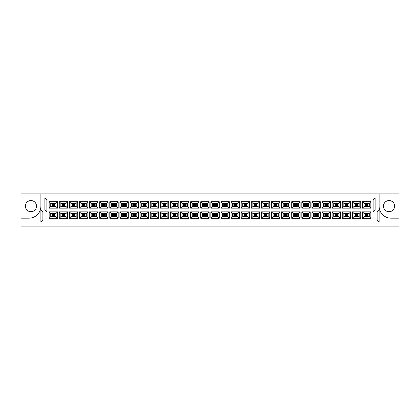 <?xml version="1.0" encoding="UTF-8"?>
<svg xmlns="http://www.w3.org/2000/svg" width="420" height="420" viewBox="0 0 420 420"><rect width="100%" height="100%" fill="white"/><g stroke="black" fill="none" stroke-linecap="round" stroke-linejoin="round"><path stroke-width="0.63" d="M389.051 200.571A5.57 5.57 0 0 0 383.481 206.141A5.57 5.57 0 0 0 389.051 211.712A5.57 5.57 0 0 0 394.622 206.141A5.57 5.57 0 0 0 389.051 200.571M30.949 211.712A5.57 5.57 0 0 1 25.379 206.141A5.57 5.57 0 0 1 30.949 200.571A5.57 5.57 0 0 1 36.519 206.141A5.57 5.57 0 0 1 30.949 211.712M399 218.159L399 193.888L379.108 193.888L379.108 206.22A11.938 11.938 0 0 0 391.041 218.159L399 218.159L399 226.112L21 226.112L21 218.159L28.959 218.159A11.938 11.938 0 0 0 40.892 206.22L40.892 193.888L21 193.888L21 218.159M379.108 193.888L40.892 193.888M40.892 210L44.872 210L44.872 198.061L375.128 198.061L375.128 210L379.108 210L379.108 221.939L40.892 221.939L40.892 210L42.882 211.99L42.882 219.949L377.118 219.949L377.118 211.99L373.139 211.99L373.139 200.051L46.862 200.051L46.862 211.99L42.882 211.99M362.455 211.848L370.85 211.848L370.85 218.258L362.455 218.258L362.455 211.848L364.046 213.444L364.046 216.662L369.259 216.662L369.259 213.444L364.046 213.444M362.455 201.742L370.85 201.742L370.85 208.152L362.455 208.152L362.455 201.742L364.046 203.338L364.046 206.556L369.259 206.556L369.259 203.338L364.046 203.338M352.349 211.848L360.743 211.848L360.743 218.258L352.349 218.258L352.349 211.848L353.939 213.444L353.939 216.662L359.153 216.662L359.153 213.444L353.939 213.444M352.349 201.742L360.743 201.742L360.743 208.152L352.349 208.152L352.349 201.742L353.939 203.338L353.939 206.556L359.153 206.556L359.153 203.338L353.939 203.338M342.242 211.848L350.637 211.848L350.637 218.258L342.242 218.258L342.242 211.848L343.833 213.444L343.833 216.662L349.046 216.662L349.046 213.444L343.833 213.444M342.242 201.742L350.637 201.742L350.637 208.152L342.242 208.152L342.242 201.742L343.833 203.338L343.833 206.556L349.046 206.556L349.046 203.338L343.833 203.338M332.136 211.848L340.531 211.848L340.531 218.258L332.136 218.258L332.136 211.848L333.727 213.444L333.727 216.662L338.94 216.662L338.94 213.444L333.727 213.444M332.136 201.742L340.531 201.742L340.531 208.152L332.136 208.152L332.136 201.742L333.727 203.338L333.727 206.556L338.94 206.556L338.94 203.338L333.727 203.338M322.03 211.848L330.425 211.848L330.425 218.258L322.03 218.258L322.03 211.848L323.62 213.444L323.62 216.662L328.834 216.662L328.834 213.444L323.62 213.444M322.03 201.742L330.425 201.742L330.425 208.152L322.03 208.152L322.03 201.742L323.62 203.338L323.62 206.556L328.834 206.556L328.834 203.338L323.62 203.338M311.918 211.848L320.318 211.848L320.318 218.258L311.918 218.258L311.918 211.848L313.514 213.444L313.514 216.662L318.722 216.662L318.722 213.444L313.514 213.444M311.918 201.742L320.318 201.742L320.318 208.152L311.918 208.152L311.918 201.742L313.514 203.338L313.514 206.556L318.722 206.556L318.722 203.338L313.514 203.338M301.812 211.848L310.212 211.848L310.212 218.258L301.812 218.258L301.812 211.848L303.408 213.444L303.408 216.662L308.616 216.662L308.616 213.444L303.408 213.444M301.812 201.742L310.212 201.742L310.212 208.152L301.812 208.152L301.812 201.742L303.408 203.338L303.408 206.556L308.616 206.556L308.616 203.338L303.408 203.338M291.706 211.848L300.106 211.848L300.106 218.258L291.706 218.258L291.706 211.848L293.302 213.444L293.302 216.662L298.51 216.662L298.51 213.444L293.302 213.444M291.706 201.742L300.106 201.742L300.106 208.152L291.706 208.152L291.706 201.742L293.302 203.338L293.302 206.556L298.51 206.556L298.51 203.338L293.302 203.338M281.6 211.848L289.994 211.848L289.994 218.258L281.6 218.258L281.6 211.848L283.19 213.444L283.19 216.662L288.404 216.662L288.404 213.444L283.19 213.444M281.6 201.742L289.994 201.742L289.994 208.152L281.6 208.152L281.6 201.742L283.19 203.338L283.19 206.556L288.404 206.556L288.404 203.338L283.19 203.338M271.493 211.848L279.888 211.848L279.888 218.258L271.493 218.258L271.493 211.848L273.084 213.444L273.084 216.662L278.297 216.662L278.297 213.444L273.084 213.444M271.493 201.742L279.888 201.742L279.888 208.152L271.493 208.152L271.493 201.742L273.084 203.338L273.084 206.556L278.297 206.556L278.297 203.338L273.084 203.338M261.387 211.848L269.782 211.848L269.782 218.258L261.387 218.258L261.387 211.848L262.978 213.444L262.978 216.662L268.191 216.662L268.191 213.444L262.978 213.444M261.387 201.742L269.782 201.742L269.782 208.152L261.387 208.152L261.387 201.742L262.978 203.338L262.978 206.556L268.191 206.556L268.191 203.338L262.978 203.338M251.281 211.848L259.675 211.848L259.675 218.258L251.281 218.258L251.281 211.848L252.872 213.444L252.872 216.662L258.085 216.662L258.085 213.444L252.872 213.444M251.281 201.742L259.675 201.742L259.675 208.152L251.281 208.152L251.281 201.742L252.872 203.338L252.872 206.556L258.085 206.556L258.085 203.338L252.872 203.338M241.174 211.848L249.569 211.848L249.569 218.258L241.174 218.258L241.174 211.848L242.765 213.444L242.765 216.662L247.978 216.662L247.978 213.444L242.765 213.444M241.174 201.742L249.569 201.742L249.569 208.152L241.174 208.152L241.174 201.742L242.765 203.338L242.765 206.556L247.978 206.556L247.978 203.338L242.765 203.338M231.068 211.848L239.463 211.848L239.463 218.258L231.068 218.258L231.068 211.848L232.659 213.444L232.659 216.662L237.872 216.662L237.872 213.444L232.659 213.444M231.068 201.742L239.463 201.742L239.463 208.152L231.068 208.152L231.068 201.742L232.659 203.338L232.659 206.556L237.872 206.556L237.872 203.338L232.659 203.338M220.962 211.848L229.357 211.848L229.357 218.258L220.962 218.258L220.962 211.848L222.553 213.444L222.553 216.662L227.766 216.662L227.766 213.444L222.553 213.444M220.962 201.742L229.357 201.742L229.357 208.152L220.962 208.152L220.962 201.742L222.553 203.338L222.553 206.556L227.766 206.556L227.766 203.338L222.553 203.338M210.856 211.848L219.251 211.848L219.251 218.258L210.856 218.258L210.856 211.848L212.447 213.444L212.447 216.662L217.66 216.662L217.66 213.444L212.447 213.444M210.856 201.742L219.251 201.742L219.251 208.152L210.856 208.152L210.856 201.742L212.447 203.338L212.447 206.556L217.66 206.556L217.66 203.338L212.447 203.338M200.75 211.848L209.144 211.848L209.144 218.258L200.75 218.258L200.75 211.848L202.34 213.444L202.34 216.662L207.553 216.662L207.553 213.444L202.34 213.444M200.75 201.742L209.144 201.742L209.144 208.152L200.75 208.152L200.75 201.742L202.34 203.338L202.34 206.556L207.553 206.556L207.553 203.338L202.34 203.338M190.643 211.848L199.038 211.848L199.038 218.258L190.643 218.258L190.643 211.848L192.234 213.444L192.234 216.662L197.447 216.662L197.447 213.444L192.234 213.444M190.643 201.742L199.038 201.742L199.038 208.152L190.643 208.152L190.643 201.742L192.234 203.338L192.234 206.556L197.447 206.556L197.447 203.338L192.234 203.338M180.537 211.848L188.932 211.848L188.932 218.258L180.537 218.258L180.537 211.848L182.128 213.444L182.128 216.662L187.341 216.662L187.341 213.444L182.128 213.444M180.537 201.742L188.932 201.742L188.932 208.152L180.537 208.152L180.537 201.742L182.128 203.338L182.128 206.556L187.341 206.556L187.341 203.338L182.128 203.338M170.431 211.848L178.826 211.848L178.826 218.258L170.431 218.258L170.431 211.848L172.022 213.444L172.022 216.662L177.235 216.662L177.235 213.444L172.022 213.444M170.431 201.742L178.826 201.742L178.826 208.152L170.431 208.152L170.431 201.742L172.022 203.338L172.022 206.556L177.235 206.556L177.235 203.338L172.022 203.338M160.325 211.848L168.719 211.848L168.719 218.258L160.325 218.258L160.325 211.848L161.915 213.444L161.915 216.662L167.129 216.662L167.129 213.444L161.915 213.444M160.325 201.742L168.719 201.742L168.719 208.152L160.325 208.152L160.325 201.742L161.915 203.338L161.915 206.556L167.129 206.556L167.129 203.338L161.915 203.338M150.218 211.848L158.613 211.848L158.613 218.258L150.218 218.258L150.218 211.848L151.809 213.444L151.809 216.662L157.022 216.662L157.022 213.444L151.809 213.444M150.218 201.742L158.613 201.742L158.613 208.152L150.218 208.152L150.218 201.742L151.809 203.338L151.809 206.556L157.022 206.556L157.022 203.338L151.809 203.338M140.112 211.848L148.507 211.848L148.507 218.258L140.112 218.258L140.112 211.848L141.703 213.444L141.703 216.662L146.916 216.662L146.916 213.444L141.703 213.444M140.112 201.742L148.507 201.742L148.507 208.152L140.112 208.152L140.112 201.742L141.703 203.338L141.703 206.556L146.916 206.556L146.916 203.338L141.703 203.338M130.006 211.848L138.401 211.848L138.401 218.258L130.006 218.258L130.006 211.848L131.596 213.444L131.596 216.662L136.81 216.662L136.81 213.444L131.596 213.444M130.006 201.742L138.401 201.742L138.401 208.152L130.006 208.152L130.006 201.742L131.596 203.338L131.596 206.556L136.81 206.556L136.81 203.338L131.596 203.338M119.894 211.848L128.294 211.848L128.294 218.258L119.894 218.258L119.894 211.848L121.49 213.444L121.49 216.662L126.698 216.662L126.698 213.444L121.49 213.444M119.894 201.742L128.294 201.742L128.294 208.152L119.894 208.152L119.894 201.742L121.49 203.338L121.49 206.556L126.698 206.556L126.698 203.338L121.49 203.338M109.788 211.848L118.188 211.848L118.188 218.258L109.788 218.258L109.788 211.848L111.384 213.444L111.384 216.662L116.592 216.662L116.592 213.444L111.384 213.444M109.788 201.742L118.188 201.742L118.188 208.152L109.788 208.152L109.788 201.742L111.384 203.338L111.384 206.556L116.592 206.556L116.592 203.338L111.384 203.338M99.682 211.848L108.082 211.848L108.082 218.258L99.682 218.258L99.682 211.848L101.278 213.444L101.278 216.662L106.486 216.662L106.486 213.444L101.278 213.444M99.682 201.742L108.082 201.742L108.082 208.152L99.682 208.152L99.682 201.742L101.278 203.338L101.278 206.556L106.486 206.556L106.486 203.338L101.278 203.338M89.576 211.848L97.97 211.848L97.97 218.258L89.576 218.258L89.576 211.848L91.166 213.444L91.166 216.662L96.38 216.662L96.38 213.444L91.166 213.444M89.576 201.742L97.97 201.742L97.97 208.152L89.576 208.152L89.576 201.742L91.166 203.338L91.166 206.556L96.38 206.556L96.38 203.338L91.166 203.338M79.469 211.848L87.864 211.848L87.864 218.258L79.469 218.258L79.469 211.848L81.06 213.444L81.06 216.662L86.273 216.662L86.273 213.444L81.06 213.444M79.469 201.742L87.864 201.742L87.864 208.152L79.469 208.152L79.469 201.742L81.06 203.338L81.06 206.556L86.273 206.556L86.273 203.338L81.06 203.338M69.363 211.848L77.758 211.848L77.758 218.258L69.363 218.258L69.363 211.848L70.954 213.444L70.954 216.662L76.167 216.662L76.167 213.444L70.954 213.444M69.363 201.742L77.758 201.742L77.758 208.152L69.363 208.152L69.363 201.742L70.954 203.338L70.954 206.556L76.167 206.556L76.167 203.338L70.954 203.338M59.257 211.848L67.652 211.848L67.652 218.258L59.257 218.258L59.257 211.848L60.848 213.444L60.848 216.662L66.061 216.662L66.061 213.444L60.848 213.444M59.257 201.742L67.652 201.742L67.652 208.152L59.257 208.152L59.257 201.742L60.848 203.338L60.848 206.556L66.061 206.556L66.061 203.338L60.848 203.338M49.151 211.848L57.545 211.848L57.545 218.258L49.151 218.258L49.151 211.848L50.741 213.444L50.741 216.662L55.955 216.662L55.955 213.444L50.741 213.444M49.151 201.742L57.545 201.742L57.545 208.152L49.151 208.152L49.151 201.742L50.741 203.338L50.741 206.556L55.955 206.556L55.955 203.338L50.741 203.338M54.742 205.543L54.742 204.351L51.954 204.351L51.954 205.543L54.742 205.543M54.742 215.649L54.742 214.457L51.954 214.457L51.954 215.649L54.742 215.649L51.954 215.649L51.954 214.457L54.742 214.457L54.742 215.649M64.848 205.543L64.848 204.351L62.06 204.351L62.06 205.543L64.848 205.543M64.848 215.649L64.848 214.457L62.06 214.457L62.06 215.649L64.848 215.649L62.06 215.649L62.06 214.457L64.848 214.457L64.848 215.649M74.954 205.543L74.954 204.351L72.172 204.351L72.172 205.543L74.954 205.543M74.954 215.649L74.954 214.457L72.172 214.457L72.172 215.649L74.954 215.649L72.172 215.649L72.172 214.457L74.954 214.457L74.954 215.649M85.061 205.543L85.061 204.351L82.278 204.351L82.278 205.543L85.061 205.543M85.061 215.649L85.061 214.457L82.278 214.457L82.278 215.649L85.061 215.649L82.278 215.649L82.278 214.457L85.061 214.457L85.061 215.649M95.167 205.543L95.167 204.351L92.384 204.351L92.384 205.543L95.167 205.543M95.167 215.649L95.167 214.457L92.384 214.457L92.384 215.649L95.167 215.649L92.384 215.649L92.384 214.457L95.167 214.457L95.167 215.649M105.273 205.543L105.273 204.351L102.49 204.351L102.49 205.543L105.273 205.543M105.273 215.649L105.273 214.457L102.49 214.457L102.49 215.649L105.273 215.649L102.49 215.649L102.49 214.457L105.273 214.457L105.273 215.649M115.379 205.543L115.379 204.351L112.597 204.351L112.597 205.543L115.379 205.543M115.379 215.649L115.379 214.457L112.597 214.457L112.597 215.649L115.379 215.649L112.597 215.649L112.597 214.457L115.379 214.457L115.379 215.649M125.486 205.543L125.486 204.351L122.703 204.351L122.703 205.543L125.486 205.543M125.486 215.649L125.486 214.457L122.703 214.457L122.703 215.649L125.486 215.649L122.703 215.649L122.703 214.457L125.486 214.457L125.486 215.649M135.592 205.543L135.592 204.351L132.809 204.351L132.809 205.543L135.592 205.543M135.592 215.649L135.592 214.457L132.809 214.457L132.809 215.649L135.592 215.649L132.809 215.649L132.809 214.457L135.592 214.457L135.592 215.649M145.698 205.543L145.698 204.351L142.916 204.351L142.916 205.543L145.698 205.543M145.698 215.649L145.698 214.457L142.916 214.457L142.916 215.649L145.698 215.649L142.916 215.649L142.916 214.457L145.698 214.457L145.698 215.649M155.804 205.543L155.804 204.351L153.022 204.351L153.022 205.543L155.804 205.543M155.804 215.649L155.804 214.457L153.022 214.457L153.022 215.649L155.804 215.649L153.022 215.649L153.022 214.457L155.804 214.457L155.804 215.649M165.916 205.543L165.916 204.351L163.128 204.351L163.128 205.543L165.916 205.543M165.916 215.649L165.916 214.457L163.128 214.457L163.128 215.649L165.916 215.649L163.128 215.649L163.128 214.457L165.916 214.457L165.916 215.649M176.022 205.543L176.022 204.351L173.234 204.351L173.234 205.543L176.022 205.543M176.022 215.649L176.022 214.457L173.234 214.457L173.234 215.649L176.022 215.649L173.234 215.649L173.234 214.457L176.022 214.457L176.022 215.649M186.128 205.543L186.128 204.351L183.341 204.351L183.341 205.543L186.128 205.543M186.128 215.649L186.128 214.457L183.341 214.457L183.341 215.649L186.128 215.649L183.341 215.649L183.341 214.457L186.128 214.457L186.128 215.649M196.234 205.543L196.234 204.351L193.447 204.351L193.447 205.543L196.234 205.543M196.234 215.649L196.234 214.457L193.447 214.457L193.447 215.649L196.234 215.649L193.447 215.649L193.447 214.457L196.234 214.457L196.234 215.649M206.341 205.543L206.341 204.351L203.553 204.351L203.553 205.543L206.341 205.543M206.341 215.649L206.341 214.457L203.553 214.457L203.553 215.649L206.341 215.649L203.553 215.649L203.553 214.457L206.341 214.457L206.341 215.649M216.447 205.543L216.447 204.351L213.659 204.351L213.659 205.543L216.447 205.543M216.447 215.649L216.447 214.457L213.659 214.457L213.659 215.649L216.447 215.649L213.659 215.649L213.659 214.457L216.447 214.457L216.447 215.649M226.553 205.543L226.553 204.351L223.766 204.351L223.766 205.543L226.553 205.543M226.553 215.649L226.553 214.457L223.766 214.457L223.766 215.649L226.553 215.649L223.766 215.649L223.766 214.457L226.553 214.457L226.553 215.649M236.66 205.543L236.66 204.351L233.872 204.351L233.872 205.543L236.66 205.543M236.66 215.649L236.66 214.457L233.872 214.457L233.872 215.649L236.66 215.649L233.872 215.649L233.872 214.457L236.66 214.457L236.66 215.649M246.766 205.543L246.766 204.351L243.978 204.351L243.978 205.543L246.766 205.543M246.766 215.649L246.766 214.457L243.978 214.457L243.978 215.649L246.766 215.649L243.978 215.649L243.978 214.457L246.766 214.457L246.766 215.649M256.872 205.543L256.872 204.351L254.084 204.351L254.084 205.543L256.872 205.543M256.872 215.649L256.872 214.457L254.084 214.457L254.084 215.649L256.872 215.649L254.084 215.649L254.084 214.457L256.872 214.457L256.872 215.649M266.978 205.543L266.978 204.351L264.196 204.351L264.196 205.543L266.978 205.543M266.978 215.649L266.978 214.457L264.196 214.457L264.196 215.649L266.978 215.649L264.196 215.649L264.196 214.457L266.978 214.457L266.978 215.649M277.084 205.543L277.084 204.351L274.302 204.351L274.302 205.543L277.084 205.543M277.084 215.649L277.084 214.457L274.302 214.457L274.302 215.649L277.084 215.649L274.302 215.649L274.302 214.457L277.084 214.457L277.084 215.649M287.191 205.543L287.191 204.351L284.408 204.351L284.408 205.543L287.191 205.543M287.191 215.649L287.191 214.457L284.408 214.457L284.408 215.649L287.191 215.649L284.408 215.649L284.408 214.457L287.191 214.457L287.191 215.649M297.297 205.543L297.297 204.351L294.514 204.351L294.514 205.543L297.297 205.543M297.297 215.649L297.297 214.457L294.514 214.457L294.514 215.649L297.297 215.649L294.514 215.649L294.514 214.457L297.297 214.457L297.297 215.649M307.403 205.543L307.403 204.351L304.621 204.351L304.621 205.543L307.403 205.543M307.403 215.649L307.403 214.457L304.621 214.457L304.621 215.649L307.403 215.649L304.621 215.649L304.621 214.457L307.403 214.457L307.403 215.649M317.51 205.543L317.51 204.351L314.727 204.351L314.727 205.543L317.51 205.543M317.51 215.649L317.51 214.457L314.727 214.457L314.727 215.649L317.51 215.649L314.727 215.649L314.727 214.457L317.51 214.457L317.51 215.649M327.616 205.543L327.616 204.351L324.833 204.351L324.833 205.543L327.616 205.543M327.616 215.649L327.616 214.457L324.833 214.457L324.833 215.649L327.616 215.649L324.833 215.649L324.833 214.457L327.616 214.457L327.616 215.649M337.722 205.543L337.722 204.351L334.94 204.351L334.94 205.543L337.722 205.543M337.722 215.649L337.722 214.457L334.94 214.457L334.94 215.649L337.722 215.649L334.94 215.649L334.94 214.457L337.722 214.457L337.722 215.649M347.828 205.543L347.828 204.351L345.046 204.351L345.046 205.543L347.828 205.543M347.828 215.649L347.828 214.457L345.046 214.457L345.046 215.649L347.828 215.649L345.046 215.649L345.046 214.457L347.828 214.457L347.828 215.649M357.94 205.543L357.94 204.351L355.152 204.351L355.152 205.543L357.94 205.543M357.94 215.649L357.94 214.457L355.152 214.457L355.152 215.649L357.94 215.649L355.152 215.649L355.152 214.457L357.94 214.457L357.94 215.649M368.046 205.543L368.046 204.351L365.258 204.351L365.258 205.543L368.046 205.543M368.046 215.649L368.046 214.457L365.258 214.457L365.258 215.649L368.046 215.649L365.258 215.649L365.258 214.457L368.046 214.457L368.046 215.649M50.741 206.556L49.151 208.152M55.955 206.556L57.545 208.152M57.545 201.742L55.955 203.338M50.741 216.662L49.151 218.258M55.955 216.662L57.545 218.258M57.545 211.848L55.955 213.444M60.848 206.556L59.257 208.152M66.061 206.556L67.652 208.152M67.652 201.742L66.061 203.338M60.848 216.662L59.257 218.258M66.061 216.662L67.652 218.258M67.652 211.848L66.061 213.444M70.954 206.556L69.363 208.152M76.167 206.556L77.758 208.152M77.758 201.742L76.167 203.338M70.954 216.662L69.363 218.258M76.167 216.662L77.758 218.258M77.758 211.848L76.167 213.444M81.06 206.556L79.469 208.152M86.273 206.556L87.864 208.152M87.864 201.742L86.273 203.338M81.06 216.662L79.469 218.258M86.273 216.662L87.864 218.258M87.864 211.848L86.273 213.444M91.166 206.556L89.576 208.152M96.38 206.556L97.97 208.152M97.97 201.742L96.38 203.338M91.166 216.662L89.576 218.258M96.38 216.662L97.97 218.258M97.97 211.848L96.38 213.444M101.278 206.556L99.682 208.152M106.486 206.556L108.082 208.152M108.082 201.742L106.486 203.338M101.278 216.662L99.682 218.258M106.486 216.662L108.082 218.258M108.082 211.848L106.486 213.444M111.384 206.556L109.788 208.152M116.592 206.556L118.188 208.152M118.188 201.742L116.592 203.338M111.384 216.662L109.788 218.258M116.592 216.662L118.188 218.258M118.188 211.848L116.592 213.444M121.49 206.556L119.894 208.152M126.698 206.556L128.294 208.152M128.294 201.742L126.698 203.338M121.49 216.662L119.894 218.258M126.698 216.662L128.294 218.258M128.294 211.848L126.698 213.444M131.596 206.556L130.006 208.152M136.81 206.556L138.401 208.152M138.401 201.742L136.81 203.338M131.596 216.662L130.006 218.258M136.81 216.662L138.401 218.258M138.401 211.848L136.81 213.444M141.703 206.556L140.112 208.152M146.916 206.556L148.507 208.152M148.507 201.742L146.916 203.338M141.703 216.662L140.112 218.258M146.916 216.662L148.507 218.258M148.507 211.848L146.916 213.444M151.809 206.556L150.218 208.152M157.022 206.556L158.613 208.152M158.613 201.742L157.022 203.338M151.809 216.662L150.218 218.258M157.022 216.662L158.613 218.258M158.613 211.848L157.022 213.444M161.915 206.556L160.325 208.152M167.129 206.556L168.719 208.152M168.719 201.742L167.129 203.338M161.915 216.662L160.325 218.258M167.129 216.662L168.719 218.258M168.719 211.848L167.129 213.444M172.022 206.556L170.431 208.152M177.235 206.556L178.826 208.152M178.826 201.742L177.235 203.338M172.022 216.662L170.431 218.258M177.235 216.662L178.826 218.258M178.826 211.848L177.235 213.444M182.128 206.556L180.537 208.152M187.341 206.556L188.932 208.152M188.932 201.742L187.341 203.338M182.128 216.662L180.537 218.258M187.341 216.662L188.932 218.258M188.932 211.848L187.341 213.444M192.234 206.556L190.643 208.152M197.447 206.556L199.038 208.152M199.038 201.742L197.447 203.338M192.234 216.662L190.643 218.258M197.447 216.662L199.038 218.258M199.038 211.848L197.447 213.444M202.34 206.556L200.75 208.152M207.553 206.556L209.144 208.152M209.144 201.742L207.553 203.338M202.34 216.662L200.75 218.258M207.553 216.662L209.144 218.258M209.144 211.848L207.553 213.444M212.447 206.556L210.856 208.152M217.66 206.556L219.251 208.152M219.251 201.742L217.66 203.338M212.447 216.662L210.856 218.258M217.66 216.662L219.251 218.258M219.251 211.848L217.66 213.444M222.553 206.556L220.962 208.152M227.766 206.556L229.357 208.152M229.357 201.742L227.766 203.338M222.553 216.662L220.962 218.258M227.766 216.662L229.357 218.258M229.357 211.848L227.766 213.444M232.659 206.556L231.068 208.152M237.872 206.556L239.463 208.152M239.463 201.742L237.872 203.338M232.659 216.662L231.068 218.258M237.872 216.662L239.463 218.258M239.463 211.848L237.872 213.444M242.765 206.556L241.174 208.152M247.978 206.556L249.569 208.152M249.569 201.742L247.978 203.338M242.765 216.662L241.174 218.258M247.978 216.662L249.569 218.258M249.569 211.848L247.978 213.444M252.872 206.556L251.281 208.152M258.085 206.556L259.675 208.152M259.675 201.742L258.085 203.338M252.872 216.662L251.281 218.258M258.085 216.662L259.675 218.258M259.675 211.848L258.085 213.444M262.978 206.556L261.387 208.152M268.191 206.556L269.782 208.152M269.782 201.742L268.191 203.338M262.978 216.662L261.387 218.258M268.191 216.662L269.782 218.258M269.782 211.848L268.191 213.444M273.084 206.556L271.493 208.152M278.297 206.556L279.888 208.152M279.888 201.742L278.297 203.338M273.084 216.662L271.493 218.258M278.297 216.662L279.888 218.258M279.888 211.848L278.297 213.444M283.19 206.556L281.6 208.152M288.404 206.556L289.994 208.152M289.994 201.742L288.404 203.338M283.19 216.662L281.6 218.258M288.404 216.662L289.994 218.258M289.994 211.848L288.404 213.444M293.302 206.556L291.706 208.152M298.51 206.556L300.106 208.152M300.106 201.742L298.51 203.338M293.302 216.662L291.706 218.258M298.51 216.662L300.106 218.258M300.106 211.848L298.51 213.444M303.408 206.556L301.812 208.152M308.616 206.556L310.212 208.152M310.212 201.742L308.616 203.338M303.408 216.662L301.812 218.258M308.616 216.662L310.212 218.258M310.212 211.848L308.616 213.444M313.514 206.556L311.918 208.152M318.722 206.556L320.318 208.152M320.318 201.742L318.722 203.338M313.514 216.662L311.918 218.258M318.722 216.662L320.318 218.258M320.318 211.848L318.722 213.444M323.62 206.556L322.03 208.152M328.834 206.556L330.425 208.152M330.425 201.742L328.834 203.338M323.62 216.662L322.03 218.258M328.834 216.662L330.425 218.258M330.425 211.848L328.834 213.444M333.727 206.556L332.136 208.152M338.94 206.556L340.531 208.152M340.531 201.742L338.94 203.338M333.727 216.662L332.136 218.258M338.94 216.662L340.531 218.258M340.531 211.848L338.94 213.444M343.833 206.556L342.242 208.152M349.046 206.556L350.637 208.152M350.637 201.742L349.046 203.338M343.833 216.662L342.242 218.258M349.046 216.662L350.637 218.258M350.637 211.848L349.046 213.444M353.939 206.556L352.349 208.152M359.153 206.556L360.743 208.152M360.743 201.742L359.153 203.338M353.939 216.662L352.349 218.258M359.153 216.662L360.743 218.258M360.743 211.848L359.153 213.444M364.046 206.556L362.455 208.152M369.259 206.556L370.85 208.152M370.85 201.742L369.259 203.338M364.046 216.662L362.455 218.258M369.259 216.662L370.85 218.258M370.85 211.848L369.259 213.444M42.882 219.949L40.892 221.939M377.118 219.949L379.108 221.939M44.872 210L46.862 211.99M377.118 211.99L379.108 210M44.872 198.061L46.862 200.051M373.139 211.99L375.128 210M375.128 198.061L373.139 200.051"/></g></svg>
